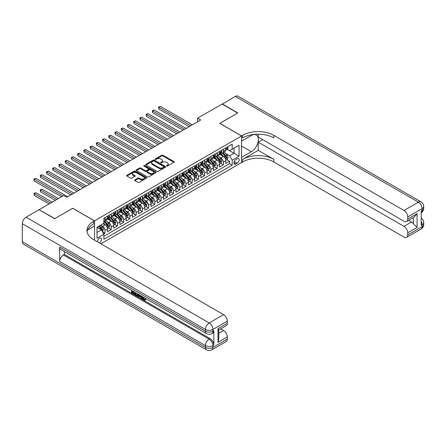 <?xml version="1.0" encoding="UTF-8"?>
<svg xmlns="http://www.w3.org/2000/svg" width="446" height="446" viewBox="0 0 446 446"><rect width="100%" height="100%" fill="white"/><g stroke="black" fill="none" stroke-linecap="round" stroke-linejoin="round"><path stroke-width="0.67" d="M166.553 166.046A0.608 0.351 0 0 0 167.412 166.046L173.907 162.294A0.864 0.502 0 0 0 174.163 161.937A0.864 0.502 0 0 0 173.907 161.586L162.901 155.23A0.864 0.502 0 0 0 161.681 155.23L155.18 158.982A0.608 0.351 0 0 0 156.039 159.478L156.88 158.993A2.765 1.6 0 0 1 160.794 158.993L161.708 159.523A2.765 1.6 0 0 1 162.517 160.649A2.765 1.6 0 0 1 161.708 161.781L160.867 162.266A0.608 0.351 0 0 0 161.725 162.762L162.567 162.277A2.765 1.6 0 0 1 166.481 162.277L167.395 162.807A2.765 1.6 0 0 1 168.203 163.933A2.765 1.6 0 0 1 167.395 165.065L166.553 165.55A0.608 0.351 0 0 0 166.553 166.046L166.553 165.55M99.313 242.88A2.821 1.628 120 0 0 99.508 242.78A2.821 1.628 120 0 0 101.354 240.294A2.821 1.628 120 0 0 100.919 238.036A2.821 1.628 120 0 0 99.508 238.175A2.821 1.628 120 0 0 97.529 241.849M134.837 179.872A0.864 0.502 0 0 0 134.581 180.223A0.864 0.502 0 0 0 134.837 180.58L137.925 182.364A0.864 0.502 0 0 0 139.146 182.364L146.36 178.194A0.864 0.502 0 0 0 146.617 177.843A0.864 0.502 0 0 0 146.36 177.491L135.355 171.136A0.864 0.502 0 0 0 134.135 171.136L126.92 175.3A0.864 0.502 0 0 0 126.664 175.652A0.864 0.502 0 0 0 126.92 176.008L130.65 178.16A0.864 0.502 0 0 0 131.871 178.16L134.96 176.376A0.864 0.502 0 0 0 135.21 176.025A0.864 0.502 0 0 0 134.96 175.674L133.109 174.603A2.314 1.338 0 0 1 132.434 173.661A2.314 1.338 0 0 1 133.861 172.424A2.314 1.338 0 0 1 136.381 172.714L143.623 176.9A2.314 1.338 0 0 1 144.303 177.843A2.314 1.338 0 0 1 142.876 179.075A2.314 1.338 0 0 1 140.356 178.785L139.146 178.088A0.864 0.502 0 0 0 137.925 178.088L134.837 179.872L134.837 180.58M72.726 208.327L54.819 218.596L39.242 209.821M72.726 208.254L94.53 220.842L241.537 135.969L241.537 162.578L100.88 243.789M39.242 209.603L63.694 195.487L66.805 197.288L200.733 119.963L197.623 118.168L222.069 104.052L237.646 113.039L219.733 123.38L241.537 135.969M156.942 171.381A0.864 0.502 0 0 0 158.163 171.381L165.377 167.217A0.864 0.502 0 0 0 165.633 166.865A0.864 0.502 0 0 0 165.377 166.509L154.372 160.159A0.864 0.502 0 0 0 153.151 160.159L145.931 164.323A0.864 0.502 0 0 0 145.68 164.674A0.864 0.502 0 0 0 145.931 165.031L156.942 171.381M144.064 166.174A0.608 0.351 0 0 1 144.682 166.258L144.682 165.538L155.871 172A0.864 0.502 0 0 1 156.122 172.351A0.864 0.502 0 0 1 155.871 172.708L148.657 176.872A0.864 0.502 0 0 1 147.431 176.872L136.426 170.517L136.426 169.815A0.864 0.502 0 0 0 136.175 170.166A0.864 0.502 0 0 0 136.426 170.517M136.426 169.815L139.514 168.03A0.864 0.502 0 0 1 140.735 168.03L145.201 170.606A0.864 0.502 0 0 0 146.422 170.606L148.473 169.424A0.864 0.502 0 0 0 148.724 169.073A0.864 0.502 0 0 0 148.473 168.716L143.824 166.035A0.608 0.351 0 0 1 144.682 165.538M103.701 233.921L104.994 233.18L102.407 231.686M100.935 225.336L102.502 226.239A3.523 2.035 60 0 1 104.994 230.554L107.486 229.116L107.486 231.742L111.221 229.584L108.389 227.945M107.168 221.74L108.729 222.638A3.523 2.035 60 0 1 111.221 226.958L113.713 225.52L113.713 228.146L117.449 225.983L114.616 224.349M113.395 218.139L114.956 219.042A3.523 2.035 60 0 1 117.449 223.362L119.941 221.918L119.941 224.544L123.681 222.387L120.844 220.753M119.623 214.543L121.189 215.446A3.523 2.035 60 0 1 123.681 219.761L126.173 218.323L126.173 220.948L129.909 218.791L127.077 217.157M125.856 210.947L127.417 211.85A3.523 2.035 60 0 1 129.909 216.165L132.401 214.727L132.401 217.353L136.136 215.195L133.304 213.562M132.083 207.351L133.649 208.254A3.523 2.035 60 0 1 136.136 212.569L138.628 211.131L138.628 213.757L142.369 211.599L139.531 209.966M138.31 203.755L139.877 204.658A3.523 2.035 60 0 1 142.369 208.973L144.861 207.535L144.861 210.161L148.596 208.003L145.764 206.364M144.543 200.159L146.104 201.062A3.523 2.035 60 0 1 148.596 205.377L151.088 203.939L151.088 206.565L154.823 204.407L151.991 202.768M150.77 196.563L152.337 197.466A3.523 2.035 60 0 1 154.823 201.782L157.315 200.343L157.315 202.969L161.056 200.811L158.219 199.172M156.998 192.967L158.564 193.871A3.523 2.035 60 0 1 161.056 198.186L163.548 196.747L163.548 199.373L167.283 197.216L164.451 195.577M163.23 189.372L164.791 190.275A3.523 2.035 60 0 1 167.283 194.59L169.775 193.151L169.775 195.777L173.516 193.62L170.679 191.981M169.458 185.776L171.024 186.679A3.523 2.035 60 0 1 173.516 190.994L176.003 189.556L176.003 192.181L179.744 190.024L176.906 188.385M175.685 182.18L177.252 183.077A3.523 2.035 60 0 1 179.744 187.398L182.236 185.96L182.236 188.58L185.971 186.422L183.139 184.789M181.918 178.578L183.479 179.482A3.523 2.035 60 0 1 185.971 183.802L188.463 182.358L188.463 184.984L192.204 182.827L189.366 181.193M188.145 174.983L189.712 175.886A3.523 2.035 60 0 1 192.204 180.201L194.69 178.762L194.69 181.388L198.431 179.231L195.599 177.597M194.372 171.387L195.939 172.29A3.523 2.035 60 0 1 198.431 176.605L200.923 175.166L200.923 177.792L204.658 175.635L201.826 174.001M200.605 167.791L202.166 168.694A3.523 2.035 60 0 1 204.658 173.009L207.15 171.571L207.15 174.196L210.891 172.039L208.053 170.405M206.833 164.195L208.399 165.098A3.523 2.035 60 0 1 210.891 169.413L213.383 167.975L213.383 170.601L217.118 168.443L214.286 166.804M213.06 160.599L214.626 161.502A3.523 2.035 60 0 1 217.118 165.817L219.61 164.379L219.61 167.005L223.346 164.847L223.346 162.221A3.523 2.035 -120 0 0 220.854 157.906L219.293 157.003M220.514 163.208L223.346 164.847M107.486 229.116A3.523 2.035 -120 0 0 104.994 224.801L103.126 223.719M113.713 225.52A3.523 2.035 -120 0 0 111.221 221.199L107.369 218.98M119.941 221.918A3.523 2.035 -120 0 0 117.449 217.603L113.596 215.379M126.173 218.323A3.523 2.035 -120 0 0 123.681 214.008L119.829 211.783M132.401 214.727A3.523 2.035 -120 0 0 129.909 210.412L126.056 208.187M138.628 211.131A3.523 2.035 -120 0 0 136.136 206.816L132.284 204.591M144.861 207.535A3.523 2.035 -120 0 0 142.369 203.22L138.516 200.995M151.088 203.939A3.523 2.035 -120 0 0 148.596 199.624L144.744 197.4M157.315 200.343A3.523 2.035 -120 0 0 154.823 196.028L150.971 193.804M163.548 196.747A3.523 2.035 -120 0 0 161.056 192.432L157.204 190.208M169.775 193.151A3.523 2.035 -120 0 0 167.283 188.836L163.431 186.612M176.003 189.556A3.523 2.035 -120 0 0 173.516 185.241L169.664 183.016M182.236 185.96A3.523 2.035 -120 0 0 179.744 181.639L175.891 179.415M188.463 182.358A3.523 2.035 -120 0 0 185.971 178.043L182.119 175.819M194.69 178.762A3.523 2.035 -120 0 0 192.204 174.447L188.351 172.223M200.923 175.166A3.523 2.035 -120 0 0 198.431 170.851L194.579 168.627M207.15 171.571A3.523 2.035 -120 0 0 204.658 167.256L200.806 165.031M213.383 167.975A3.523 2.035 -120 0 0 210.891 163.66L207.039 161.435M219.61 164.379A3.523 2.035 -120 0 0 217.118 160.064L213.266 157.839M237.239 158.731L235.867 159.523A2.732 1.578 120 0 0 234.083 161.931A2.732 1.578 120 0 0 234.501 164.117A2.732 1.578 120 0 0 235.867 163.983L237.239 163.191A2.732 1.578 120 0 0 239.023 160.783A2.732 1.578 120 0 0 238.604 158.598A2.732 1.578 120 0 0 237.239 158.731M94.53 240.121L94.53 220.842M97.022 232.422L101.381 229.907L103.873 234.222L103.873 239.257L232.193 165.171L232.193 160.136L229.701 155.821L225.52 153.407M103.873 234.222L97.022 238.175L97.022 227.243L103.873 223.29L103.873 218.25L232.193 144.169L232.193 149.204L239.045 145.245L239.045 156.178L232.193 160.136M108.696 217.442L108.729 217.464A3.523 2.035 60 0 0 110.491 217.637L112.983 216.198A3.523 2.035 -120 0 0 113.713 214.582L113.713 212.569M114.929 213.846L114.956 213.863A3.523 2.035 60 0 0 116.724 214.041L119.21 212.603A3.523 2.035 -120 0 0 119.941 210.986L119.941 208.973M121.156 210.25L121.189 210.267A3.523 2.035 60 0 0 122.951 210.445L125.443 209.007A3.523 2.035 -120 0 0 126.173 207.39L126.173 205.377M127.383 206.654L127.417 206.671A3.523 2.035 60 0 0 129.178 206.849L131.67 205.411A3.523 2.035 -120 0 0 132.401 203.794L132.401 201.782M133.616 203.058L133.649 203.075A3.523 2.035 60 0 0 135.411 203.248L137.898 201.809A3.523 2.035 -120 0 0 138.628 200.198L138.628 198.186M139.843 199.462L139.877 199.479A3.523 2.035 60 0 0 141.638 199.652L144.13 198.214A3.523 2.035 -120 0 0 144.861 196.602L144.861 194.59M146.071 195.866L146.104 195.883A3.523 2.035 60 0 0 147.866 196.056L150.358 194.618A3.523 2.035 -120 0 0 151.088 193.006L151.088 190.994M152.303 192.271L152.337 192.287A3.523 2.035 60 0 0 154.099 192.46L156.591 191.022A3.523 2.035 -120 0 0 157.315 189.411L157.315 187.398M158.531 188.669L158.564 188.691A3.523 2.035 60 0 0 160.326 188.864L162.818 187.426A3.523 2.035 -120 0 0 163.548 185.815L163.548 183.797M164.758 185.073L164.791 185.096A3.523 2.035 60 0 0 166.553 185.268L169.045 183.83A3.523 2.035 -120 0 0 169.775 182.219L169.775 180.201M170.991 181.477L171.024 181.5A3.523 2.035 60 0 0 172.786 181.673L175.278 180.234A3.523 2.035 -120 0 0 176.003 178.623L176.003 176.605M177.218 177.882L177.252 177.904A3.523 2.035 60 0 0 179.013 178.077L181.505 176.638A3.523 2.035 -120 0 0 182.236 175.022L182.236 173.009M183.445 174.286L183.479 174.302A3.523 2.035 60 0 0 185.241 174.481L187.733 173.042A3.523 2.035 -120 0 0 188.463 171.426L188.463 169.413M189.678 170.69L189.712 170.707A3.523 2.035 60 0 0 191.473 170.885L193.965 169.447A3.523 2.035 -120 0 0 194.69 167.83L194.69 165.817M195.905 167.094L195.939 167.111A3.523 2.035 60 0 0 197.701 167.289L200.193 165.851A3.523 2.035 -120 0 0 200.923 164.234L200.923 162.221M202.133 163.498L202.166 163.515A3.523 2.035 60 0 0 203.928 163.688L206.42 162.249A3.523 2.035 -120 0 0 207.15 160.638L207.15 158.625M208.366 159.902L208.399 159.919A3.523 2.035 60 0 0 210.161 160.092L212.653 158.653A3.523 2.035 -120 0 0 213.383 157.042L213.383 155.03M214.593 156.306L214.626 156.323A3.523 2.035 60 0 0 216.388 156.496L218.88 155.057A3.523 2.035 -120 0 0 219.61 153.446L219.61 151.434M103.873 236.235L229.578 163.66L229.578 161.251L225.838 163.409L225.838 160.783A3.523 2.035 -120 0 0 223.346 156.468L219.493 154.244M220.82 152.71L220.854 152.727A3.523 2.035 -120 0 0 222.615 152.9A3.523 2.035 -120 0 0 223.346 151.289L223.346 149.276M222.615 152.9L225.107 151.462A3.523 2.035 -120 0 0 225.838 149.85L225.838 147.838M104.994 217.603L104.994 219.622A3.523 2.035 60 0 1 104.264 221.233A3.523 2.035 60 0 1 103.873 221.372M104.264 221.233L106.756 219.794A3.523 2.035 -120 0 0 107.486 218.183L107.486 216.165M111.221 214.008L111.221 216.026A3.523 2.035 60 0 1 110.491 217.637M117.449 210.412L117.449 212.424A3.523 2.035 60 0 1 116.724 214.041M123.681 206.816L123.681 208.828A3.523 2.035 60 0 1 122.951 210.445M129.909 203.22L129.909 205.232A3.523 2.035 60 0 1 129.178 206.849M136.136 199.624L136.136 201.637A3.523 2.035 60 0 1 135.411 203.248M142.369 196.028L142.369 198.041A3.523 2.035 60 0 1 141.638 199.652M148.596 192.432L148.596 194.445A3.523 2.035 60 0 1 147.866 196.056M154.823 188.836L154.823 190.849A3.523 2.035 60 0 1 154.099 192.46M161.056 185.241L161.056 187.253A3.523 2.035 60 0 1 160.326 188.864M167.283 181.639L167.283 183.657A3.523 2.035 60 0 1 166.553 185.268M173.516 178.043L173.516 180.061A3.523 2.035 60 0 1 172.786 181.673M179.744 174.447L179.744 176.46A3.523 2.035 60 0 1 179.013 178.077M185.971 170.851L185.971 172.864A3.523 2.035 60 0 1 185.241 174.481M192.204 167.256L192.204 169.268A3.523 2.035 60 0 1 191.473 170.885M198.431 163.66L198.431 165.672A3.523 2.035 60 0 1 197.701 167.289M204.658 160.064L204.658 162.076A3.523 2.035 60 0 1 203.928 163.688M210.891 156.468L210.891 158.481A3.523 2.035 60 0 1 210.161 160.092M217.118 152.872L217.118 154.885A3.523 2.035 60 0 1 216.388 156.496M217.118 165.817L217.118 168.443M210.891 169.413L210.891 172.039M204.658 173.009L204.658 175.635M198.431 176.605L198.431 179.231M192.204 180.201L192.204 182.827M185.971 183.802L185.971 186.422M179.744 187.398L179.744 190.024M173.516 190.994L173.516 193.62M167.283 194.59L167.283 197.216M161.056 198.186L161.056 200.811M154.823 201.782L154.823 204.407M148.596 205.377L148.596 208.003M142.369 208.973L142.369 211.599M136.136 212.569L136.136 215.195M129.909 216.165L129.909 218.791M123.681 219.761L123.681 222.387M117.449 223.362L117.449 225.983M111.221 226.958L111.221 229.584M104.994 230.554L104.994 233.18M101.381 229.907L97.022 227.388M229.701 155.821L234.061 153.301L234.061 148.122L239.045 145.245M226.925 149.181L239.045 156.178M227.053 149.109L229.701 150.642L232.193 149.204M197.623 118.168L197.623 121.764M226.741 159.612L229.578 161.251M229.578 163.66L232.193 165.171M166.798 166.129L167.395 165.784A2.765 1.6 0 0 0 168.203 164.652L168.203 163.933M162.517 160.649L162.517 161.368A2.765 1.6 0 0 1 161.708 162.5L161.112 162.846M173.895 162.299L162.901 155.949A0.864 0.502 0 0 0 161.681 155.949L155.425 159.562M165.366 167.222L154.372 160.878A0.864 0.502 0 0 0 153.151 160.878L145.948 165.037M163.849 167.111A0.608 0.351 0 0 0 163.849 166.614L154.188 161.039A0.608 0.351 0 0 0 153.335 161.039L152.443 161.552A2.765 1.6 0 0 0 151.634 162.679A2.765 1.6 0 0 0 152.443 163.81L159.049 167.624A2.765 1.6 0 0 0 162.963 167.624L163.849 167.111L163.849 167.83A0.608 0.351 0 0 0 164.028 167.585L164.028 166.865M151.634 162.679L151.634 163.398A2.765 1.6 0 0 0 152.443 164.529L152.443 163.81M163.849 167.83L162.963 168.343A2.765 1.6 0 0 1 159.049 168.343L152.443 164.529M136.437 170.523L139.514 168.75L139.514 168.03M148.724 169.073L148.724 169.792A0.864 0.502 0 0 1 148.473 170.143L146.422 171.325A0.864 0.502 0 0 1 145.201 171.325L140.735 168.75A0.864 0.502 0 0 0 139.514 168.75M144.682 166.258L155.86 172.714M149.834 173.282A2.314 1.338 0 0 0 152.354 173.572A2.314 1.338 0 0 0 153.781 172.334A2.314 1.338 0 0 0 153.101 171.392L150.553 169.92A0.864 0.502 0 0 0 149.326 169.92L147.28 171.102A0.864 0.502 0 0 0 147.024 171.454A0.864 0.502 0 0 0 147.28 171.805L149.834 173.282L149.834 174.001A2.314 1.338 0 0 0 152.354 174.291A2.314 1.338 0 0 0 153.781 173.054L153.781 172.334M147.024 171.454L147.024 172.173A0.864 0.502 0 0 0 147.28 172.524L147.28 171.805M149.834 174.001L147.28 172.524M144.303 177.843L144.303 178.562A2.314 1.338 0 0 1 142.876 179.794A2.314 1.338 0 0 1 140.356 179.504L139.146 178.807A0.864 0.502 0 0 0 137.925 178.807L134.848 180.585M132.434 173.661L132.434 174.38A2.314 1.338 0 0 0 133.109 175.323L133.109 174.603M134.948 176.382L133.109 175.323M146.349 178.205L135.355 171.855A0.864 0.502 0 0 0 134.135 171.855L126.932 176.014M225.787 160.164L227.399 159.239L228.017 157.438A2.336 1.349 -120 0 0 227.109 155.247L224.266 151.952M223.691 156.697L220.441 152.928M221.84 155.598L219.956 153.413A5.592 3.228 -120 0 0 219.783 153.218M158.904 123.509L176.75 133.811L146.45 116.311L146.45 114.516L148.005 113.613L179.866 132.01M222.298 153.028L225.18 156.362A2.336 1.349 60 0 1 226.01 157.968C226.362 158.436 226.613 158.297 226.758 157.538A2.336 1.349 -120 0 0 225.927 155.927L223.078 152.632M222.47 152.972L225.565 156.557A1.187 0.686 60 0 1 225.86 157.02L226.758 157.538M226.01 157.968L226.183 158.246M227.488 146.885L228.017 147.799A2.336 1.349 60 0 1 227.538 148.83L226.351 149.516A2.336 1.349 -120 0 0 226.758 148.975L226.707 148.769M190.771 125.716L158.904 107.324L160.465 106.421L192.326 124.819M225.916 149.627L225.927 149.627A2.336 1.349 -120 0 0 226.351 149.516M226.457 148.802L226.758 148.975L226.01 149.41A2.336 1.349 60 0 1 225.838 149.739M189.21 126.614L158.904 109.119L158.904 107.324L158.564 107.124L160.465 106.421M158.904 109.119L158.564 107.124M222.259 104.158L235.276 96.425L418.415 202.161A5.285 3.05 120 0 1 421.057 201.899A5.285 5.285 0 0 1 423.7 206.476A5.285 3.05 180 0 1 422.15 208.633L407.733 216.957A5.285 3.05 -120 0 0 403.992 210.484L418.415 202.161A5.285 3.05 60 0 1 422.15 208.633L422.15 210.428L421.219 210.969L421.219 225.358L422.15 224.817L422.15 226.613A5.285 3.05 60 0 1 421.057 229.032L406.635 237.361A5.285 3.05 -120 0 0 407.733 234.942L422.15 226.613A5.285 3.05 0 0 0 423.7 224.455A5.285 5.285 0 0 1 421.057 229.032M222.259 103.94L237.83 112.933L219.794 123.414M241.537 157.293L251.349 151.701A9.912 5.72 120 0 0 257.821 142.971A9.912 5.72 120 0 0 256.305 135.026A9.912 5.72 120 0 0 251.349 135.517L241.598 141.148L241.598 135.93L242.657 135.322A22.021 12.717 180 0 1 273.805 135.322L403.992 210.484M241.598 157.332L241.598 162.545L242.657 161.931A22.021 12.717 180 0 1 273.805 161.931L403.992 237.099A5.285 3.05 -120 0 0 406.635 237.361M258.228 150.352L242.657 159.345A22.021 12.717 180 0 1 273.805 159.345L258.228 150.352L258.228 142.19L262.655 139.637M258.228 134.185L258.228 137.084L403.992 221.238A5.285 3.05 -120 0 0 406.635 221.5A5.285 3.05 -120 0 0 407.733 219.081L417.077 213.684L417.077 227.421L413.336 223.686L413.336 217.631M417.077 227.421L407.733 232.818L407.733 234.942M407.733 232.818A5.285 3.05 -120 0 0 403.992 226.345L411.468 222.03A5.285 3.05 60 0 1 413.336 223.686M258.228 142.19L403.992 226.345M235.276 96.425A5.285 3.05 -60 0 1 237.919 96.163L421.057 201.899M219.794 123.341L241.598 135.93M407.733 216.957L407.733 219.081M408.592 220.369L411.468 222.03M242.657 135.322L242.657 137.909A22.021 12.717 180 0 1 273.805 137.909L273.805 135.322M406.635 221.5L414.278 217.085L417.077 213.684M143.004 296.952L144.158 299.366L144.593 299.522M142.553 296.713L143.662 299.656L144.387 299.745L145.206 298.892L145.736 299.338L144.799 300.325L143.712 300.18C142.564 299.4 141.984 298.318 141.979 296.936L142.018 296.406M139.509 296.373L138.767 297.27L138.21 296.947L139.152 294.75M141.521 296.122L142.268 298.72L141.772 299.004L141.209 298.681L140.785 297.108L139.191 296.189L138.767 297.27M132.557 291.695L132.557 292.615L134.759 293.886L134.759 294.382L134.263 294.672L131.531 293.094L131.531 290.352M134.519 292.08L134.023 292.543L132.061 291.405L132.061 292.899L132.557 292.615M59.675 247.078L205.439 331.233A5.285 3.05 120 0 0 206.531 333.653L60.767 249.498A5.285 3.05 -60 0 1 59.675 247.078L59.675 261.462A5.285 3.05 -60 0 1 63.41 254.989L64.347 254.449L210.111 338.609A5.285 3.05 60 0 1 213.846 345.081L213.846 330.692A5.285 3.05 60 0 1 212.753 333.112L211.817 333.653A5.285 3.05 -120 0 0 212.915 331.233L213.846 330.692M64.347 254.449L64.347 251.561M138.009 294.092L138.048 294.678L138.533 294.393L138.031 295.815L136.32 295.86L134.982 295.085L134.982 292.342M54.629 218.702L72.665 208.293L94.463 220.876L93.404 221.489A22.021 12.717 -0 0 0 86.953 230.482A22.021 12.717 -0 0 0 93.404 239.469L223.597 314.636A5.285 3.05 60 0 1 227.332 321.109L212.915 329.432L212.915 331.233A5.285 3.05 -0 0 1 205.439 331.233L205.439 329.432L22.3 223.702A5.285 3.05 -60 0 1 26.035 217.23L39.058 209.709L54.629 218.702M94.463 220.876L94.463 226.094L87.578 230.069M217.988 328.624L218.763 329.795L218.763 339.038L217.988 342.366L217.988 328.624L227.332 323.233L227.332 321.109M227.332 323.233A5.285 3.05 60 0 1 226.239 325.652L218.763 329.968M22.3 241.682L205.439 347.417A5.285 3.05 120 0 0 206.531 349.837L23.393 244.101A5.285 3.05 -60 0 1 22.3 241.682L22.3 223.702M220.72 328.836L223.597 330.497A5.285 3.05 60 0 1 227.332 336.97L217.988 342.366M213.846 345.081L212.915 345.617L212.915 347.417L227.332 339.094L227.332 336.97M227.332 339.094A5.285 3.05 60 0 1 226.239 341.513L211.817 349.837A5.285 3.05 -120 0 0 212.915 347.417A5.285 3.05 -0 0 1 205.439 347.417L205.439 345.617L59.675 261.462M93.404 221.489L93.404 224.082A22.021 12.717 -0 0 0 87.07 231.775M132.061 292.899L134.263 294.176L134.759 293.886M134.263 294.176L134.263 294.672M132.061 290.658L134.24 291.918M134.023 292.046L134.023 292.543M138.048 294.678L137.53 296.105M135.506 292.648L135.506 294.895L137.162 295.542L137.485 293.786M136.008 292.933L136.008 294.605L137.658 295.258M135.506 294.895L136.008 294.605M136.281 295.336L136.777 295.051M140.825 295.72L141.772 299.004M139.643 295.035L139.353 295.782L140.624 296.518L140.334 295.43M139.96 295.219L140.44 295.837M139.353 295.782L139.849 295.497M143.662 299.656L144.158 299.366M142.503 297.237L142.982 296.964M144.71 299.177L145.234 299.628L145.736 299.338M145.234 299.628L144.799 300.325M219.555 163.76L221.166 162.835L221.79 161.034A2.336 1.349 -120 0 0 220.881 158.843L218.033 155.548M217.464 160.292L214.214 156.524M215.613 159.194L213.723 157.009A5.592 3.228 -120 0 0 213.55 156.814M152.677 127.104L170.523 137.407L140.217 119.907L140.217 118.112L141.778 117.214L173.639 135.606M216.07 156.624L218.947 159.958A2.336 1.349 60 0 1 219.783 161.564C220.134 162.037 220.38 161.892 220.53 161.134A2.336 1.349 -120 0 0 219.7 159.523L216.851 156.228M216.238 156.568L219.332 160.153A1.187 0.686 60 0 1 219.633 160.616L220.53 161.134M219.783 161.564L219.95 161.842M213.327 167.356L214.939 166.43L215.563 164.63A2.336 1.349 -120 0 0 214.649 162.439L211.805 159.144M211.237 163.888L207.981 160.12M209.386 162.79L207.496 160.605A5.592 3.228 -120 0 0 207.323 160.409M146.45 130.7L164.295 141.003L133.99 123.503L133.99 121.708L135.545 120.81L167.412 139.202M209.843 160.22L212.72 163.554A2.336 1.349 60 0 1 213.55 165.159C213.902 165.633 214.152 165.488 214.297 164.73A2.336 1.349 -120 0 0 213.467 163.125L210.624 159.824M210.01 160.164L213.104 163.749A1.187 0.686 60 0 1 213.405 164.212L214.297 164.73M213.55 165.159L213.723 165.438M207.1 170.952L208.711 170.026L209.33 168.226A2.336 1.349 -120 0 0 208.421 166.035L205.578 162.74M205.004 167.484L201.754 163.715M203.153 166.386L201.269 164.2A5.592 3.228 -120 0 0 201.096 164.005M140.217 134.296L158.062 144.599L127.762 127.104L127.762 125.304L129.318 124.406L161.179 142.798M203.61 163.816L206.492 167.15A2.336 1.349 60 0 1 207.323 168.755C207.674 169.229 207.925 169.084 208.07 168.326A2.336 1.349 -120 0 0 207.239 166.72L204.391 163.426M203.783 163.76L206.877 167.345A1.187 0.686 60 0 1 207.173 167.808L208.07 168.326M207.323 168.755L207.496 169.034M200.867 174.553L202.478 173.622L203.103 171.821A2.336 1.349 -120 0 0 202.194 169.631L199.345 166.336M198.777 171.08L195.526 167.311M196.926 169.982L195.036 167.796A5.592 3.228 -120 0 0 194.863 167.601M133.99 137.892L151.835 148.195L121.529 130.7L121.529 128.9L123.09 128.002L154.952 146.394M197.383 167.412L200.26 170.746A2.336 1.349 60 0 1 201.096 172.357C201.447 172.825 201.692 172.68 201.843 171.922A2.336 1.349 -120 0 0 201.012 170.316L198.163 167.021M197.55 167.361L200.644 170.941A1.187 0.686 60 0 1 200.945 171.403L201.843 171.922M221.261 150.48L221.79 151.395A2.336 1.349 60 0 1 221.305 152.426L220.123 153.112A2.336 1.349 -120 0 0 220.53 152.577L220.48 152.365M184.538 129.312L152.677 110.92L154.232 110.017L186.099 128.415M219.688 153.223L219.7 153.223A2.336 1.349 -120 0 0 220.123 153.112M220.229 152.398L220.53 152.577L219.783 153.006A2.336 1.349 60 0 1 219.61 153.34M182.983 130.215L152.677 112.715L152.677 110.92L152.337 110.719L154.232 110.017M152.677 112.715L152.337 110.719M215.033 154.076L215.563 154.991A2.336 1.349 60 0 1 215.078 156.028L213.896 156.708A2.336 1.349 -120 0 0 214.297 156.172L214.253 155.961M178.311 132.908L146.104 114.315L148.005 113.613M213.461 156.819L213.467 156.819A2.336 1.349 -120 0 0 213.896 156.708M213.996 155.994L214.297 156.172L213.55 156.602A2.336 1.349 60 0 1 213.383 156.936M146.45 116.311L146.104 114.315M208.8 157.672L209.33 158.586A2.336 1.349 60 0 1 208.851 159.623L207.663 160.304A2.336 1.349 -120 0 0 208.07 159.768L208.02 159.562M172.084 136.504L139.877 117.911L141.778 117.214M207.228 160.415L207.239 160.415A2.336 1.349 -120 0 0 207.663 160.304M207.769 159.596L208.07 159.768L207.323 160.198A2.336 1.349 60 0 1 207.15 160.532M140.217 119.907L139.877 117.911M202.573 161.268L203.103 162.182A2.336 1.349 60 0 1 202.618 163.219L201.436 163.899A2.336 1.349 -120 0 0 201.843 163.364L201.793 163.158M165.851 140.105L133.649 121.507L135.545 120.81M201.001 164.011L201.012 164.011A2.336 1.349 -120 0 0 201.436 163.899M201.542 163.191L201.843 163.364L201.096 163.793A2.336 1.349 60 0 1 200.923 164.128M133.99 123.503L133.649 121.507M194.64 178.149L196.251 177.218L196.876 175.417A2.336 1.349 -120 0 0 195.961 173.226L193.118 169.932M192.549 174.676L189.294 170.913M190.698 173.578L188.809 171.392A5.592 3.228 -120 0 0 188.636 171.197M127.762 141.488L145.608 151.791L115.302 134.296L115.302 132.495L116.858 131.598L148.719 149.995M191.156 171.008L194.032 174.341A2.336 1.349 60 0 1 194.863 175.953C195.214 176.421 195.465 176.276 195.61 175.518A2.336 1.349 -120 0 0 194.779 173.912L191.936 170.617M191.323 170.957L194.417 174.537A1.187 0.686 60 0 1 194.718 174.999L195.61 175.518M196.346 164.864L196.876 165.784A2.336 1.349 60 0 1 196.391 166.815L195.209 167.495A2.336 1.349 -120 0 0 195.61 166.96L195.565 166.754M159.623 143.701L127.417 125.109L129.318 124.406M194.768 167.607L194.779 167.607A2.336 1.349 -120 0 0 195.209 167.495M195.309 166.787L195.61 166.96L194.863 167.389A2.336 1.349 60 0 1 194.69 167.724M127.762 127.104L127.417 125.109M188.413 181.745L190.018 180.814L190.643 179.013A2.336 1.349 -120 0 0 189.734 176.822L186.891 173.527M186.316 178.272L183.066 174.509M184.466 177.174L182.581 174.988A5.592 3.228 -120 0 0 182.408 174.793M121.529 145.084L139.375 155.386L109.075 137.892L109.075 136.091L110.63 135.194L142.491 153.591M184.923 174.603L187.805 177.937A2.336 1.349 60 0 1 188.636 179.548C188.987 180.017 189.238 179.872 189.383 179.114A2.336 1.349 -120 0 0 188.552 177.508L185.703 174.213M185.096 174.553L188.19 178.132A1.187 0.686 60 0 1 188.485 178.601L189.383 179.114M190.113 168.46L190.643 169.38A2.336 1.349 60 0 1 190.158 170.411L188.976 171.091A2.336 1.349 -120 0 0 189.383 170.556L189.333 170.35M153.391 147.297L121.189 128.704L123.09 128.002M188.541 171.203L188.552 171.203A2.336 1.349 -120 0 0 188.976 171.091M189.082 170.383L189.383 170.556L188.636 170.985A2.336 1.349 60 0 1 188.463 171.32M121.529 130.7L121.189 128.704M182.18 185.341L183.791 184.41L184.415 182.615A2.336 1.349 -120 0 0 183.507 180.418L180.658 177.123M180.089 181.868L176.833 178.105M178.238 180.775L176.348 178.59A5.592 3.228 -120 0 0 176.176 178.394M115.302 148.68L133.148 158.982L102.842 141.488L102.842 139.687L104.403 138.79L136.264 157.187M178.695 178.205L181.572 181.533A2.336 1.349 60 0 1 182.408 183.144C182.76 183.613 183.005 183.468 183.155 182.709A2.336 1.349 -120 0 0 182.319 181.104L179.476 177.809M178.863 178.149L181.957 181.728A1.187 0.686 60 0 1 182.258 182.197L183.155 182.709M182.408 183.144L182.576 183.423M183.886 172.056L184.415 172.976A2.336 1.349 60 0 1 183.93 174.007L182.749 174.693A2.336 1.349 -120 0 0 183.155 174.152L183.105 173.946M147.163 150.893L114.956 132.3L116.858 131.598M182.314 174.799L182.319 174.799A2.336 1.349 -120 0 0 182.749 174.693M182.854 173.979L183.155 174.152L182.408 174.587A2.336 1.349 60 0 1 182.236 174.916M115.302 134.296L114.956 132.3M175.953 188.937L177.564 188.006L178.183 186.211A2.336 1.349 -120 0 0 177.274 184.02L174.431 180.719M173.862 185.464L170.606 181.7M172.011 184.371L170.121 182.185A5.592 3.228 -120 0 0 169.948 181.99M109.075 152.276L126.92 162.578L96.615 145.084L96.615 143.289L98.17 142.386L130.031 160.783M172.468 181.801L175.345 185.129A2.336 1.349 60 0 1 176.176 186.74C176.527 187.209 176.778 187.064 176.923 186.311A2.336 1.349 -120 0 0 176.092 184.7L173.249 181.405M172.635 181.745L175.73 185.324A1.187 0.686 60 0 1 176.031 185.792L176.923 186.311M176.176 186.74L176.348 187.019M177.659 175.652L178.183 176.571A2.336 1.349 60 0 1 177.703 177.603L176.521 178.288A2.336 1.349 -120 0 0 176.923 177.748L176.878 177.541M140.936 154.489L108.729 135.896L110.63 135.194M176.081 178.394L176.092 178.394A2.336 1.349 -120 0 0 176.521 178.288M176.622 177.575L176.923 177.748L176.176 178.183A2.336 1.349 60 0 1 176.003 178.511M109.075 137.892L108.729 135.896M169.725 192.533L171.331 191.602L171.955 189.806A2.336 1.349 -120 0 0 171.047 187.615L168.203 184.321M167.629 189.059L164.379 185.296M165.778 187.967L163.894 185.781A5.592 3.228 -120 0 0 163.715 185.586M102.842 155.871L120.688 166.18L90.387 148.68L90.387 146.885L91.943 145.981L123.804 164.379M166.235 185.397L169.118 188.73A2.336 1.349 60 0 1 169.948 190.336C170.3 190.804 170.55 190.659 170.695 189.907A2.336 1.349 -120 0 0 169.865 188.296L167.016 185.001M166.408 185.341L169.502 188.92A1.187 0.686 60 0 1 169.798 189.388L170.695 189.907M169.948 190.336L170.116 190.615M171.426 179.247L171.955 180.167A2.336 1.349 60 0 1 171.47 181.199L170.288 181.884A2.336 1.349 -120 0 0 170.695 181.344L170.645 181.137M134.703 158.085L102.502 139.492L104.403 138.79M169.854 181.99L169.865 181.99A2.336 1.349 -120 0 0 170.288 181.884M170.394 181.171L170.695 181.344L169.948 181.778A2.336 1.349 60 0 1 169.775 182.107M102.842 141.488L102.502 139.492M163.492 196.129L165.104 195.197L165.728 193.402A2.336 1.349 -120 0 0 164.819 191.211L161.97 187.917M161.402 192.661L158.146 188.892M159.551 191.563L157.661 189.377A5.592 3.228 -120 0 0 157.488 189.182M96.615 159.467L114.46 169.775L84.155 152.276L84.155 150.48L85.716 149.577L117.577 167.975M160.008 188.993L162.885 192.326A2.336 1.349 60 0 1 163.721 193.932C164.072 194.4 164.318 194.261 164.468 193.503A2.336 1.349 -120 0 0 163.632 191.891L160.789 188.597M160.175 188.937L163.269 192.516A1.187 0.686 60 0 1 163.57 192.984L164.468 193.503M163.721 193.932L163.888 194.211M165.198 182.849L165.728 183.763A2.336 1.349 60 0 1 165.243 184.795L164.061 185.48A2.336 1.349 -120 0 0 164.468 184.939L164.418 184.733M128.476 161.681L96.269 143.088L98.17 142.386M163.626 185.586L163.632 185.586A2.336 1.349 -120 0 0 164.061 185.48M164.167 184.767L164.468 184.939L163.721 185.374A2.336 1.349 60 0 1 163.548 185.703M96.615 145.084L96.269 143.088M157.265 199.724L158.876 198.799L159.495 196.998A2.336 1.349 -120 0 0 158.586 194.807L155.743 191.512M155.175 196.257L151.919 192.488M153.324 195.158L151.434 192.973A5.592 3.228 -120 0 0 151.261 192.778M90.387 163.069L108.233 173.371L77.927 155.871L77.927 154.076L79.483 153.179L111.344 171.571M153.781 192.588L156.657 195.922A2.336 1.349 60 0 1 157.488 197.528C157.839 197.996 158.09 197.857 158.235 197.099A2.336 1.349 -120 0 0 157.405 195.487L154.561 192.193M153.948 192.533L157.042 196.117A1.187 0.686 60 0 1 157.343 196.58L158.235 197.099M157.488 197.528L157.661 197.807M158.971 186.445L159.495 187.359A2.336 1.349 60 0 1 159.016 188.39L157.828 189.076A2.336 1.349 -120 0 0 158.235 188.535L158.191 188.329M122.249 165.276L90.042 146.684L91.943 145.981M157.393 189.188L157.405 189.188A2.336 1.349 -120 0 0 157.828 189.076M157.934 188.363L158.235 188.535L157.488 188.97A2.336 1.349 60 0 1 157.315 189.299M90.387 148.68L90.042 146.684M151.038 203.32L152.644 202.395L153.268 200.594A2.336 1.349 -120 0 0 152.359 198.403L149.516 195.108M148.942 199.853L145.691 196.084M147.091 198.754L145.206 196.569A5.592 3.228 -120 0 0 145.028 196.374M84.155 166.665L102 176.967L71.7 159.467L71.7 157.672L73.255 156.775L105.117 175.166M147.548 196.184L150.43 199.518A2.336 1.349 60 0 1 151.261 201.124C151.612 201.598 151.863 201.453 152.008 200.694A2.336 1.349 -120 0 0 151.177 199.083L148.328 195.788M147.721 196.129L150.815 199.713A1.187 0.686 60 0 1 151.11 200.176L152.008 200.694M151.261 201.124L151.428 201.402M152.738 190.041L153.268 190.955A2.336 1.349 60 0 1 152.783 191.986L151.601 192.672A2.336 1.349 -120 0 0 152.008 192.137L151.958 191.925M116.016 168.872L83.815 150.28L85.716 149.577M151.166 192.784L151.177 192.784A2.336 1.349 -120 0 0 151.601 192.672M151.707 191.958L152.008 192.137L151.261 192.566A2.336 1.349 60 0 1 151.088 192.901M84.155 152.276L83.815 150.28M144.805 206.916L146.416 205.991L147.041 204.19A2.336 1.349 -120 0 0 146.132 201.999L143.283 198.704M142.714 203.448L139.459 199.68M140.864 202.35L138.974 200.165A5.592 3.228 -120 0 0 138.801 199.97M77.927 170.26L95.773 180.563L65.467 163.069L65.467 161.268L67.028 160.37L98.889 178.762M141.321 199.78L144.197 203.114A2.336 1.349 60 0 1 145.034 204.72C145.385 205.193 145.63 205.049 145.781 204.29A2.336 1.349 -120 0 0 144.944 202.685L142.101 199.384M141.488 199.724L144.582 203.309A1.187 0.686 60 0 1 144.883 203.772L145.781 204.29M145.034 204.72L145.201 204.998M146.511 193.636L147.041 194.551A2.336 1.349 60 0 1 146.556 195.588L145.374 196.268A2.336 1.349 -120 0 0 145.781 195.733L145.73 195.526M109.788 172.468L77.582 153.876L79.483 153.179M144.939 196.379L144.944 196.379A2.336 1.349 -120 0 0 145.374 196.268M145.48 195.554L145.781 195.733L145.034 196.162A2.336 1.349 60 0 1 144.861 196.496M77.927 155.871L77.582 153.876M138.578 210.518L140.189 209.587L140.808 207.786A2.336 1.349 -120 0 0 139.899 205.595L137.056 202.3M136.487 207.044L133.231 203.276M134.636 205.946L132.746 203.761A5.592 3.228 -120 0 0 132.573 203.566M71.7 173.856L89.546 184.159L59.24 166.665L59.24 164.864L60.795 163.966L92.656 182.358M135.093 203.376L137.97 206.71A2.336 1.349 60 0 1 138.801 208.321C139.152 208.789 139.403 208.644 139.548 207.886A2.336 1.349 -120 0 0 138.717 206.281L135.874 202.986M135.261 203.32L138.355 206.905A1.187 0.686 60 0 1 138.656 207.368L139.548 207.886M140.278 197.232L140.797 198.124A2.336 1.349 60 0 1 140.328 199.184L139.141 199.864A2.336 1.349 -120 0 0 139.548 199.329L139.503 199.122M103.561 176.07L71.354 157.471L73.255 156.775M138.706 199.975L138.717 199.975A2.336 1.349 -120 0 0 139.141 199.864M139.247 199.156L139.548 199.329L138.801 199.758A2.336 1.349 60 0 1 138.628 200.092M71.7 159.467L71.354 157.471M132.351 214.113L133.956 213.182L134.581 211.382A2.336 1.349 -120 0 0 133.672 209.191L130.823 205.896M130.254 210.64L127.004 206.872M128.403 209.542L126.519 207.357A5.592 3.228 -120 0 0 126.341 207.161M65.467 177.452L83.313 187.755L53.013 170.26L53.013 168.46L54.568 167.562L86.429 185.96M128.861 206.972L131.743 210.306A2.336 1.349 60 0 1 132.573 211.917C132.925 212.385 133.176 212.24 133.321 211.482A2.336 1.349 -120 0 0 132.49 209.876L129.641 206.582M129.033 206.922L132.122 210.501A1.187 0.686 60 0 1 132.423 210.964L133.321 211.482M134.051 200.828L134.581 201.743A2.336 1.349 60 0 1 134.095 202.779L132.914 203.46A2.336 1.349 -120 0 0 133.321 202.924L133.27 202.718M97.328 179.666L65.127 161.067L67.028 160.37M132.479 203.571L132.49 203.571A2.336 1.349 -120 0 0 132.914 203.46M133.019 202.752L133.321 202.924L132.573 203.354A2.336 1.349 60 0 1 132.401 203.688M65.467 163.069L65.127 161.067M126.118 217.709L127.729 216.778L128.353 214.978A2.336 1.349 -120 0 0 127.444 212.787L124.596 209.492M124.027 214.236L120.771 210.473M122.176 213.138L120.286 210.952A5.592 3.228 -120 0 0 120.113 210.757M59.24 181.048L77.086 191.351L46.78 173.856L46.78 172.056L48.335 171.158L80.202 189.556M122.633 210.568L125.51 213.902A2.336 1.349 60 0 1 126.346 215.513C126.697 215.981 126.943 215.836 127.093 215.078A2.336 1.349 -120 0 0 126.257 213.472L123.414 210.178M122.801 210.518L125.895 214.097A1.187 0.686 60 0 1 126.196 214.559L127.093 215.078M127.824 204.424L128.353 205.344A2.336 1.349 60 0 1 127.868 206.375L126.686 207.055A2.336 1.349 -120 0 0 127.093 206.52L127.043 206.314M91.101 183.261L58.894 164.669L60.795 163.966M126.251 207.167L126.257 207.167A2.336 1.349 -120 0 0 126.686 207.055M126.792 206.347L127.093 206.52L126.346 206.95A2.336 1.349 60 0 1 126.173 207.284M59.24 166.665L58.894 164.669M119.89 221.305L121.502 220.374L122.12 218.579A2.336 1.349 -120 0 0 121.212 216.382L118.368 213.088M117.8 217.832L114.544 214.069M115.943 216.739L114.059 214.548A5.592 3.228 -120 0 0 113.886 214.359M53.013 184.644L70.858 194.947L40.553 177.452L40.553 175.652L42.108 174.754L73.969 193.151M116.406 214.164L119.283 217.497A2.336 1.349 60 0 1 120.113 219.109C120.465 219.577 120.715 219.432 120.86 218.674A2.336 1.349 -120 0 0 120.03 217.068L117.186 213.773M116.573 214.113L119.667 217.693A1.187 0.686 60 0 1 119.968 218.161L120.86 218.674M121.591 208.02L122.12 208.94A2.336 1.349 60 0 1 121.641 209.971L120.453 210.651A2.336 1.349 -120 0 0 120.86 210.116L120.816 209.91M84.874 186.857L52.667 168.265L54.568 167.562M120.019 210.763L120.03 210.763A2.336 1.349 -120 0 0 120.453 210.651M120.559 209.943L120.86 210.116L120.113 210.545A2.336 1.349 60 0 1 119.941 210.88M53.013 170.26L52.667 168.265M113.663 224.901L115.269 223.97L115.893 222.175A2.336 1.349 -120 0 0 114.984 219.978L112.136 216.684M111.567 221.428L108.317 217.665M109.716 220.335L107.826 218.15A5.592 3.228 -120 0 0 107.653 217.955M46.78 188.24L61.515 196.747L34.32 181.048L34.32 179.247L35.881 178.35L67.742 196.747M110.173 217.765L113.055 221.093A2.336 1.349 60 0 1 113.886 222.705C114.237 223.173 114.488 223.028 114.633 222.27A2.336 1.349 -120 0 0 113.802 220.664L110.954 217.369M110.346 217.709L113.435 221.288A1.187 0.686 60 0 1 113.736 221.757L114.633 222.27M113.886 222.705L114.053 222.983M115.363 211.616L115.893 212.536A2.336 1.349 60 0 1 115.408 213.567L114.226 214.253A2.336 1.349 -120 0 0 114.633 213.712L114.583 213.506M78.641 190.453L46.44 171.861L48.335 171.158M113.791 214.359L113.802 214.359A2.336 1.349 -120 0 0 114.226 214.253M114.332 213.539L114.633 213.712L113.886 214.147A2.336 1.349 60 0 1 113.713 214.476M46.78 173.856L46.44 171.861M107.43 228.497L109.041 227.566L109.666 225.771A2.336 1.349 -120 0 0 108.757 223.58L105.908 220.279M105.34 225.024L103.851 223.301M103.489 223.931L103.243 223.647M58.398 198.542L42.108 189.137L40.553 190.041L40.553 191.836L55.282 200.343M103.946 221.361L106.823 224.695A2.336 1.349 60 0 1 107.659 226.3C108.004 226.769 108.255 226.624 108.406 225.871A2.336 1.349 -120 0 0 107.57 224.26L104.726 220.965M104.113 221.305L107.207 224.884A1.187 0.686 60 0 1 107.508 225.353L108.406 225.871M107.659 226.3L107.826 226.579M40.553 191.836L40.207 189.84L56.843 199.446M40.207 189.84L42.108 189.137M109.136 215.212L109.666 216.132A2.336 1.349 60 0 1 109.181 217.163L107.999 217.849A2.336 1.349 -120 0 0 108.406 217.308L108.356 217.102M72.414 194.049L40.207 175.456L42.108 174.754M107.564 217.955L107.57 217.955A2.336 1.349 -120 0 0 107.999 217.849M108.105 217.135L108.406 217.308L107.659 217.743A2.336 1.349 60 0 1 107.486 218.072M40.553 177.452L40.207 175.456M102.285 231.468L102.814 231.162L103.433 229.367A2.336 1.349 -120 0 0 102.524 227.176L100.735 225.096M99.062 228.569L97.618 226.897M97.256 227.527L97.022 227.248M52.171 202.138L35.881 192.739L34.32 193.636L34.32 195.432L49.054 203.939M98.8 226.211L100.595 228.291A2.336 1.349 60 0 1 101.426 229.896C101.777 230.365 102.028 230.22 102.173 229.467A2.336 1.349 -120 0 0 101.342 227.856L99.553 225.782M98.945 226.133L100.98 228.48A1.187 0.686 60 0 1 101.281 228.949L102.173 229.467M101.426 229.896L101.599 230.175M34.32 195.432L33.98 193.436L50.61 203.041M33.98 193.436L35.881 192.739M63.07 195.85L33.98 179.052L35.881 178.35M34.32 181.048L33.98 179.052M102.502 226.239L104.994 224.801M108.729 222.638L111.221 221.199M114.956 219.042L117.449 217.603M121.189 215.446L123.681 214.008M127.417 211.85L129.909 210.412M133.649 208.254L136.136 206.816M139.877 204.658L142.369 203.22M146.104 201.062L148.596 199.624M152.337 197.466L154.823 196.028M158.564 193.871L161.056 192.432M164.791 190.275L167.283 188.836M171.024 186.679L173.516 185.241M177.252 183.077L179.744 181.639M183.479 179.482L185.971 178.043M189.712 175.886L192.204 174.447M195.939 172.29L198.431 170.851M202.166 168.694L204.658 167.256M208.399 165.098L210.891 163.66M214.626 161.502L217.118 160.064M220.854 157.906L223.346 156.468M223.346 151.289L225.838 149.85M104.994 219.622L107.486 218.183M111.221 216.026L113.713 214.582M117.449 212.424L119.941 210.986M123.681 208.828L126.173 207.39M129.909 205.232L132.401 203.794M136.136 201.637L138.628 200.198M142.369 198.041L144.861 196.602M148.596 194.445L151.088 193.006M154.823 190.849L157.315 189.411M161.056 187.253L163.548 185.815M167.283 183.657L169.775 182.219M173.516 180.061L176.003 178.623M179.744 176.46L182.236 175.022M185.971 172.864L188.463 171.426M192.204 169.268L194.69 167.83M198.431 165.672L200.923 164.234M204.658 162.076L207.15 160.638M210.891 158.481L213.383 157.042M217.118 154.885L219.61 153.446M223.346 162.221L225.838 160.783M234.25 161.469L237.239 163.191M233.938 162.868L235.867 163.983M167.395 165.784L167.395 165.065M160.867 162.762L160.867 162.266M161.708 162.5L161.708 161.781M155.18 159.478L155.18 158.982M161.681 155.949L161.681 155.23M162.901 155.949L162.901 155.23M173.907 162.294L173.907 161.586M145.931 165.031L145.931 164.323M153.151 160.878L153.151 160.159M154.372 160.878L154.372 160.159M165.377 167.217L165.377 166.509M159.049 168.343L159.049 167.624M162.963 168.343L162.963 167.624M140.735 168.75L140.735 168.03M145.201 171.325L145.201 170.606M146.422 171.325L146.422 170.606M148.473 170.143L148.473 169.424M155.871 172.708L155.871 172M137.925 178.807L137.925 178.088M139.146 178.807L139.146 178.088M140.356 179.504L140.356 178.785M134.96 176.376L134.96 175.674M126.92 176.008L126.92 175.3M134.135 171.855L134.135 171.136M135.355 171.855L135.355 171.136M146.36 178.194L146.36 177.491M225.431 158.971L228.001 157.483M225.927 155.927L227.109 155.247M224.065 157.003L225.18 156.362M228.001 147.771L225.838 149.02M242.657 159.345L242.657 161.931M273.805 159.345L273.805 161.931M421.219 221.422A5.285 3.05 60 0 1 422.15 224.817A5.285 3.05 180 0 0 423.7 222.66A5.285 5.285 0 0 0 421.219 218.178M422.15 210.428A5.285 3.05 60 0 1 421.219 212.748A5.285 5.285 0 0 0 423.7 208.271A5.285 3.05 0 0 1 422.15 210.428M241.537 146.037L251.349 151.701M26.035 217.23L209.174 322.96L223.597 314.636M63.41 254.989L209.174 339.144L210.111 338.609M218.763 333.285L223.597 330.497M209.174 322.96A5.285 3.05 120 0 0 205.439 329.432A5.285 3.05 180 0 0 212.915 329.432A5.285 3.05 -120 0 0 209.174 322.96M209.174 339.144A5.285 3.05 120 0 0 205.439 345.617A5.285 3.05 180 0 0 212.915 345.617A5.285 3.05 -120 0 0 209.174 339.144M219.203 162.567L221.774 161.078M219.7 159.523L220.881 158.843M217.838 160.599L218.947 159.958M212.971 166.163L215.546 164.674M213.467 163.125L214.649 162.439M211.605 164.195L212.72 163.554M206.743 169.759L209.313 168.27M207.239 166.72L208.421 166.035M205.377 167.791L206.492 167.15M200.516 173.355L203.086 171.866M201.012 170.316L202.194 169.631M199.15 171.387L200.26 170.746M221.774 151.367L219.61 152.621M215.546 154.963L213.383 156.217M209.313 158.564L207.15 159.813M203.086 162.16L200.923 163.409M194.283 176.95L196.859 175.468M194.779 173.912L195.961 173.226M192.917 174.988L194.032 174.341M196.859 165.756L194.69 167.005M188.056 180.546L190.626 179.063M188.552 177.508L189.734 176.822M186.69 178.584L187.805 177.937M190.626 169.352L188.463 170.601M181.829 184.142L184.399 182.659M182.319 181.104L183.507 180.418M180.463 182.18L181.572 181.533M184.399 172.948L182.236 174.196M175.596 187.738L178.171 186.255M176.092 184.7L177.274 184.02M174.23 185.776L175.345 185.129M178.171 176.544L176.003 177.792M169.369 191.334L171.939 189.851M169.865 188.296L171.047 187.615M168.003 189.372L169.118 188.73M171.939 180.139L169.775 181.388M163.141 194.93L165.711 193.447M163.632 191.891L164.819 191.211M161.775 192.967L162.885 192.326M165.711 183.735L163.548 184.984M156.908 198.531L159.484 197.043M157.405 195.487L158.586 194.807M155.542 196.563L156.657 195.922M159.484 187.331L157.315 188.58M150.681 202.127L153.251 200.639M151.177 199.083L152.359 198.403M149.315 200.159L150.43 199.518M153.251 190.927L151.088 192.181M144.448 205.723L147.024 204.235M144.944 202.685L146.132 201.999M143.088 203.755L144.197 203.114M147.024 194.523L144.861 195.777M138.221 209.319L140.797 207.83M138.717 206.281L139.899 205.595M136.855 207.351L137.97 206.71M140.797 198.124L138.628 199.373M131.994 212.915L134.564 211.426M132.49 209.876L133.672 209.191M130.628 210.947L131.743 210.306M134.564 201.72L132.401 202.969M125.761 216.511L128.337 215.028M126.257 213.472L127.444 212.787M124.401 214.548L125.51 213.902M128.337 205.316L126.173 206.565M119.534 220.107L122.109 218.624M120.03 217.068L121.212 216.382M118.168 218.144L119.283 217.497M122.109 208.912L119.941 210.161M113.306 223.702L115.876 222.22M113.802 220.664L114.984 219.978M111.94 221.74L113.055 221.093M115.876 212.508L113.713 213.757M107.073 227.298L109.649 225.815M107.57 224.26L108.757 223.58M105.713 225.336L106.823 224.695M109.649 216.104L107.486 217.353M101.677 230.42L103.422 229.411M101.342 227.856L102.524 227.176M99.586 228.87L100.595 228.291M423.7 222.66L423.7 224.455M423.7 206.476L423.7 208.271M206.531 333.653A5.285 5.285 0 0 0 211.817 333.653M206.531 349.837A5.285 5.285 0 0 0 211.817 349.837"/></g></svg>
